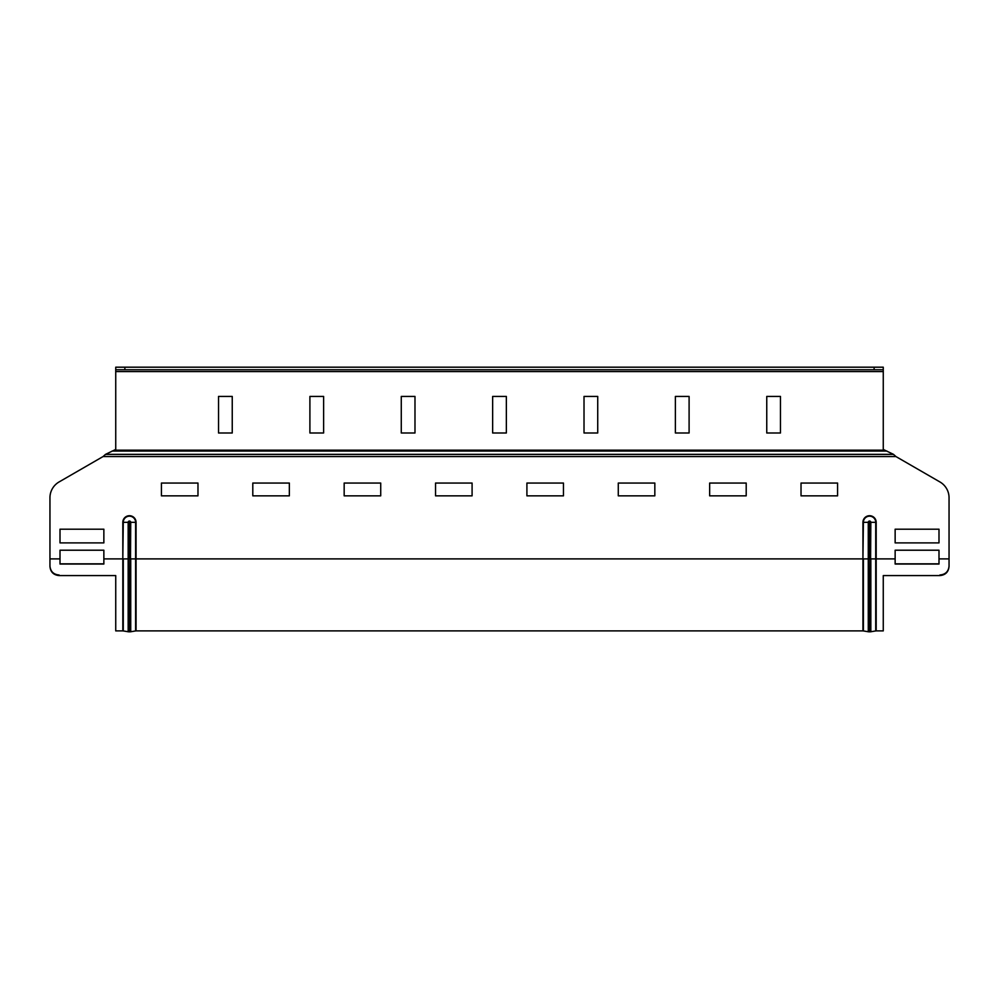 <?xml version="1.0" encoding="UTF-8"?>
<svg xmlns="http://www.w3.org/2000/svg" width="999" height="999" viewBox="0 0 999 999"><rect width="100%" height="100%" fill="white"/><g stroke="black" fill="none" stroke-linecap="round" stroke-linejoin="round"><path stroke-width="1.5" d="M128.908 631.805L128.908 522.34L122.815 522.34L122.815 558.891L123.277 522.34A6.169 6.169 0 0 1 129.445 516.171A6.169 6.169 0 0 1 135.614 522.34L135.614 630.931L130.732 631.743A4.57 4.57 0 0 1 129.982 631.805L128.908 631.805A4.57 4.57 0 0 1 128.159 631.743L123.277 630.931A2.747 2.747 0 0 0 122.815 630.893L115.734 630.893L115.734 575.586L59.091 575.586C53.484 575.012 50.437 571.94 49.95 566.358L49.95 497.777A18.269 18.269 0 0 1 59.091 481.943L103.084 456.543L105.507 454.358L115.734 449.438L115.734 369.755L883.266 369.755L883.266 367.195L874.125 367.195L874.125 369.755M869.018 522.34L870.092 522.34L870.092 558.891L868.268 558.891L868.268 631.743A4.57 4.57 0 0 0 869.018 631.805L869.018 522.34L862.936 522.34L862.936 558.891L863.386 522.34A6.169 6.169 0 0 1 869.555 516.171A6.169 6.169 0 0 1 875.723 522.34L875.723 630.931L870.841 631.743A4.57 4.57 0 0 1 870.092 631.805L869.018 631.805A4.57 4.57 0 0 1 868.268 631.743L863.386 630.931A2.747 2.747 0 0 0 862.936 630.893L136.064 630.893L136.064 522.34A6.618 6.618 0 0 0 129.445 515.721A6.618 6.618 0 0 0 122.815 522.34M875.723 630.931A2.747 2.747 0 0 1 876.185 630.893L883.266 630.893L883.266 575.586L883.266 628.334M883.266 575.586L939.909 575.586C945.504 575.024 948.551 571.952 949.05 566.358L949.05 566.096C948.488 571.54 945.441 574.512 939.909 574.987M895.141 563.848L938.998 563.848M103.859 558.891L103.859 564.035L60.002 564.035L60.002 550.212L103.859 550.212L103.859 558.891L122.815 558.891L122.815 630.893M60.002 563.848L103.859 563.848M59.091 574.987C53.571 574.512 50.524 571.553 49.95 566.096L49.95 566.358M115.734 628.334L115.734 575.586M895.141 558.891L895.141 550.212L938.998 550.212L938.998 564.035L895.141 564.035L895.141 558.891L876.185 558.891L876.185 522.34A6.618 6.618 0 0 0 869.555 515.721A6.618 6.618 0 0 0 862.936 522.34M883.266 369.755L883.266 449.438L893.493 454.358L895.916 456.543L939.909 481.943A18.269 18.269 0 0 1 949.05 497.777L949.05 566.358M938.998 529.195L938.998 542.894L895.141 542.894L895.141 529.195L938.998 529.195M103.859 529.195L103.859 542.894L60.002 542.894L60.002 529.195L103.859 529.195M837.574 483.054L837.574 495.841L801.023 495.841L801.023 483.054L837.574 483.054M746.203 483.054L746.203 495.841L709.652 495.841L709.652 483.054L746.203 483.054M654.832 483.054L654.832 495.841L618.281 495.841L618.281 483.054L654.832 483.054M197.977 483.054L197.977 495.841L161.426 495.841L161.426 483.054L197.977 483.054M289.348 483.054L289.348 495.841L252.797 495.841L252.797 483.054L289.348 483.054M380.719 483.054L380.719 495.841L344.168 495.841L344.168 483.054L380.719 483.054M563.461 483.054L563.461 495.841L526.91 495.841L526.91 483.054L563.461 483.054M472.09 483.054L472.09 495.841L435.539 495.841L435.539 483.054L472.09 483.054M780.469 432.992L766.757 432.992L766.757 396.441L780.469 396.441L780.469 432.992M689.098 432.992L675.386 432.992L675.386 396.441L689.098 396.441L689.098 432.992M597.727 432.992L584.015 432.992L584.015 396.441L597.727 396.441L597.727 432.992M232.243 432.992L218.531 432.992L218.531 396.441L232.243 396.441L232.243 432.992M323.614 432.992L309.902 432.992L309.902 396.441L323.614 396.441L323.614 432.992M414.985 432.992L401.273 432.992L401.273 396.441L414.985 396.441L414.985 432.992M506.356 396.441L506.356 432.992L492.644 432.992L492.644 396.441L506.356 396.441M124.875 369.755L124.875 367.195L115.734 367.195L115.734 369.755M124.875 367.195L874.125 367.195M870.092 522.34L870.841 522.34A1.286 1.286 0 0 0 869.555 521.053A1.286 1.286 0 0 0 868.268 522.34L868.268 558.891L863.386 558.891L863.386 630.931A2.747 2.747 0 0 0 862.936 630.893L862.936 558.891L130.732 558.891L130.732 631.743A4.57 4.57 0 0 1 129.982 631.805L130.732 522.34A1.286 1.286 0 0 0 129.445 521.053A1.286 1.286 0 0 0 128.159 522.34L128.159 631.743M128.908 522.34L129.982 522.34L129.982 558.891L123.277 558.891L123.277 630.931M129.982 522.34L136.064 522.34M876.185 630.893L876.185 558.891L870.841 558.891L870.841 631.743A4.57 4.57 0 0 1 870.092 631.805L870.841 522.34L876.185 522.34M49.95 558.891L60.002 558.891M938.998 558.891L949.05 558.891M895.916 456.543L103.084 456.543M114.485 450.162L884.515 450.162M886.937 451.073L112.063 451.073M105.507 454.358L893.493 454.358M883.266 371.578L115.734 371.578"/></g></svg>
